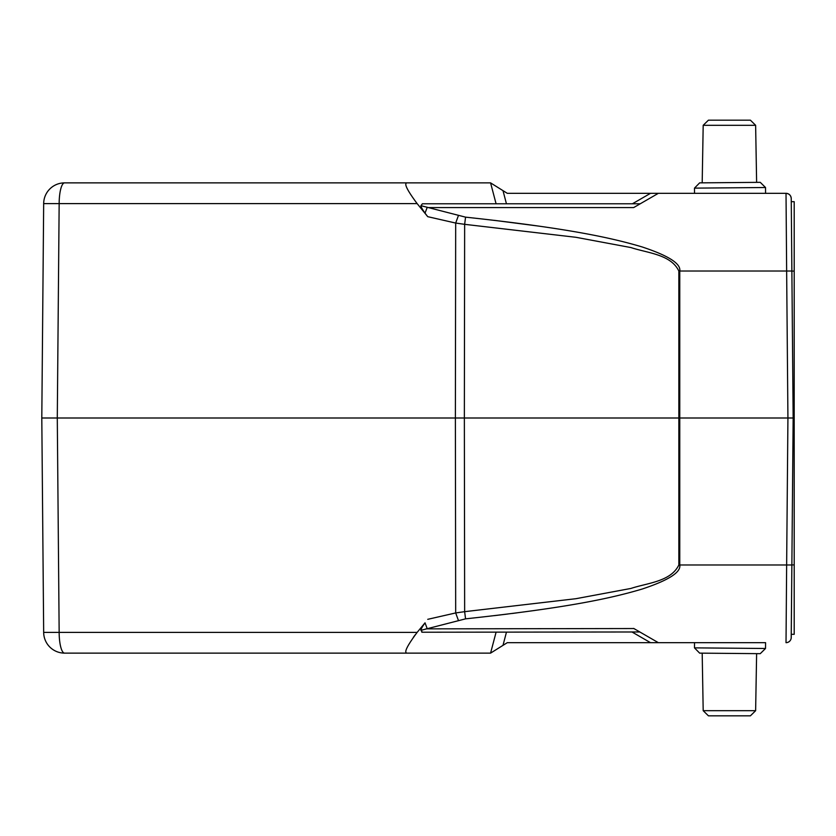 <?xml version="1.0" encoding="UTF-8"?>
<svg xmlns="http://www.w3.org/2000/svg" width="836" height="836" viewBox="0 0 836 836"><rect width="100%" height="100%" fill="white"/><g stroke="black" fill="none" stroke-linecap="round" stroke-linejoin="round"><path stroke-width="1.25" d="M755.629 710.694L750.404 715.825L708.416 715.825L703.191 710.694L755.629 710.694L756.622 653.637L749.432 653.574L756.622 653.637L755.629 710.694M703.191 710.694L702.188 653.167L703.191 710.694L708.416 715.825M765.525 648.485L694.476 647.869L699.648 653.135L760.258 653.668L765.525 648.485L765.577 642.675L694.517 642.675L730.047 642.675M765.577 642.675L507.285 642.675L503 645.35L506.438 632.225M658.35 642.675L633.667 628.421L658.35 642.675L694.517 642.675L694.476 647.869M791.399 618.765L791.264 634.315L794.2 634.315L791.264 634.315L791.243 637.492A5.225 5.225 -173.6 0 1 786.018 642.675L786.645 564.979L791.87 564.979L793.155 418L791.243 198.508C790.929 195.384 789.184 193.649 786.018 193.325L658.35 193.325L786.018 193.325L786.645 271.021L679.762 271.021C681.058 263.685 668.476 255.649 642.006 246.902C612.704 238.218 569.964 228.374 465.558 217.151L420.926 205.666L422.399 203.775L640.251 203.775L633.667 207.579L637.325 205.457M786.018 642.675A5.225 5.225 -173.6 0 0 791.243 637.492L791.87 564.979L791.201 638.046M639.822 631.974L422.399 632.225L420.926 630.334L465.558 618.849C569.974 607.626 612.809 597.761 642.121 589.056C668.591 580.268 681.141 572.242 679.762 564.979L786.645 564.979L787.93 418L793.155 418L791.431 220.777M425.932 628.86L633.855 628.536M423.329 629.686L420.926 630.334C420.884 629.289 422.253 626.791 425.033 622.83L417.133 632.403C406.672 646.437 403.443 653.344 407.445 653.125L490.575 653.125L503 645.35M458.389 620.333L455.683 612.945L455.38 418L41.8 418L57.287 418L59.157 203.597L43.671 203.597L41.8 418L43.671 632.403L59.157 632.403L57.287 418M427.729 619.33L455.683 612.945L464.649 611.67L465.558 618.849M422.399 203.775L420.926 205.666C420.874 206.691 422.243 209.188 425.033 213.17L427.729 216.67L455.683 223.055L455.38 418L464.356 418L464.649 224.33L455.683 223.055L458.389 215.667M791.87 271.021L786.645 271.021L787.93 418L464.356 418L464.649 611.67L575.931 598.701L630.94 588.439C647.304 582.974 670.963 581.657 678.853 564.927L678.853 271.094C671.036 254.353 647.325 253.036 630.971 247.571L575.952 237.299L464.649 224.33L465.558 217.151M427.729 216.67L417.133 203.597C406.672 189.563 403.443 182.656 407.445 182.875L490.575 182.875L507.285 193.325L658.35 193.325L633.667 207.579L427.112 207.579L425.033 213.17M694.476 188.131L699.648 182.865L760.258 182.332L765.525 187.515L694.476 188.131L694.517 193.325L730.047 193.325M417.133 632.403L59.157 632.403A20.9 5.413 90 0 0 64.571 653.125A20.9 20.9 0 0 1 43.671 632.403M413.36 637.304L415.45 634.524M421.741 632.12L422.399 632.225M494.348 615.651L507.536 614.052M512.175 613.478L534.904 610.447M792.716 468.317L793.155 418L794.2 418L794.2 201.685L791.274 201.685L794.2 201.685M791.232 198.372A5.225 5.225 -0.8 0 0 786.018 193.325A5.225 5.225 -0.8 0 1 791.232 198.372M494.275 220.338L539.638 226.222M658.35 193.325L640.251 203.775L632.413 203.775L650.512 193.325M503 190.65L506.438 203.775L496.082 203.775L490.575 182.875M424.019 206.513L420.926 205.666M794.2 634.315L794.2 418M407.445 182.875L64.571 182.875A20.9 5.413 90 0 0 59.157 203.597L417.133 203.597M123.822 182.875L143.405 182.875M426.872 182.875L376.545 182.875M41.8 418L43.671 203.597A20.9 20.9 0 0 1 64.571 182.875M678.853 271.094L679.762 271.021L679.762 564.979L678.853 564.979M64.571 653.125L407.445 653.125M147.679 653.125L426.559 653.125M756.622 182.363L749.432 182.426L756.622 182.363L755.629 125.306L750.404 120.175L708.416 120.175L703.191 125.306L702.188 182.833L703.191 125.306L755.629 125.306L756.622 182.363M750.404 120.175L755.629 125.306M425.033 622.83L427.112 628.421M496.082 632.225L490.575 653.125M791.87 564.906L794.2 564.906M794.2 271.094L791.87 271.094M632.413 632.225L650.512 642.675M765.525 187.515L765.577 193.325"/></g></svg>
